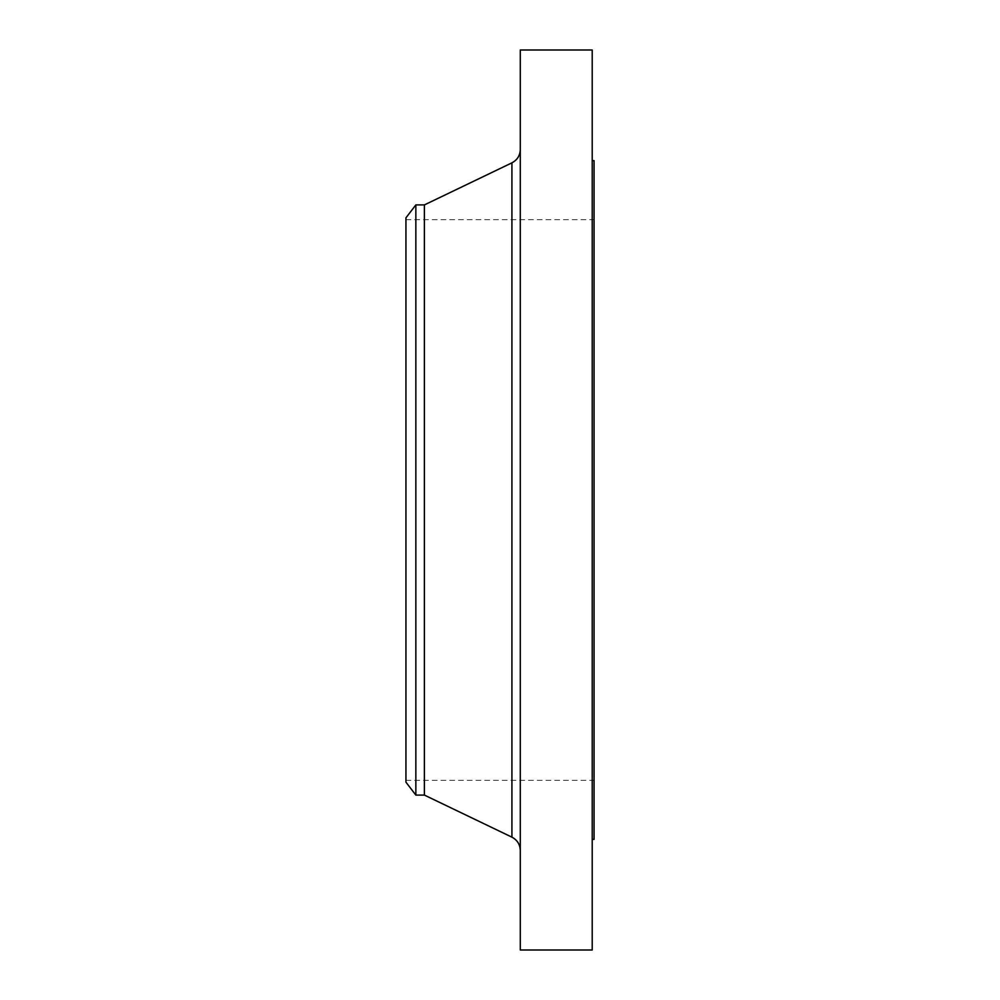 <?xml version="1.0" encoding="UTF-8"?>
<svg xmlns="http://www.w3.org/2000/svg" width="1000" height="1000" viewBox="0 0 1000 1000"><rect width="100%" height="100%" fill="white"/><g stroke="black" fill="none" stroke-linecap="round" stroke-linejoin="round"><path stroke-width="0.75" stroke-dasharray="5 3.75" d="M520.288 950L520.288 50M405.938 782.175L405.938 217.825M415.85 795.088L415.85 204.913M424.387 795.088L424.387 204.913M592.212 950L592.212 50M594.062 839.35L594.062 160.65M520.288 500L520.288 850.462L520.288 500M511.925 162.838L511.925 837.163M405.938 219.675L594.062 219.675M405.938 780.325L594.062 780.325"/><path stroke-width="1.5" d="M415.85 795.088L415.85 204.913L405.938 217.825L405.938 782.175L415.85 795.088L424.387 795.088L511.925 837.163L511.925 162.838C517.263 160 520.05 155.562 520.288 149.537M415.85 204.913L424.387 204.913L424.387 795.088M520.288 500L520.288 950L592.212 950L592.212 50L520.288 50L520.288 500M592.212 160.65L594.062 160.65L594.062 839.35L592.212 839.35M424.387 204.913L511.925 162.838M511.925 837.163C517.263 840 520.05 844.438 520.288 850.462"/></g></svg>
